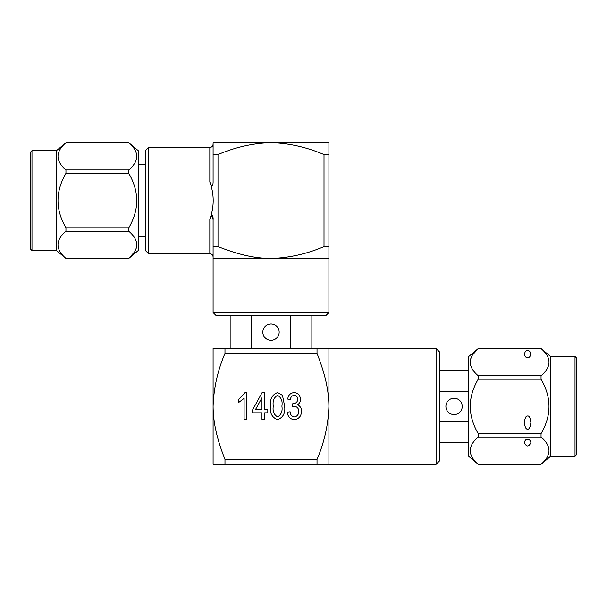 <?xml version="1.0" encoding="UTF-8"?>
<svg xmlns="http://www.w3.org/2000/svg" width="607" height="607" viewBox="0 0 607 607"><rect width="100%" height="100%" fill="white"/><g stroke="black" fill="none" stroke-linecap="round" stroke-linejoin="round"><path stroke-width="0.91" d="M284.637 406.136C285.533 412.972 283.181 417.487 277.581 419.687C271.951 417.472 269.614 412.95 270.555 406.136C269.66 399.3 272.012 394.77 277.611 392.562L282.483 395.354L284.637 406.136M317.029 459.423L317.029 464.325L213.095 464.325L213.095 406.409C213.247 424.589 217.83 441.077 224.985 459.423L317.029 459.423C324.35 442.268 328.311 424.604 328.918 406.409C328.766 388.237 324.184 371.75 317.029 353.403L224.985 353.403C217.663 370.558 213.694 388.222 213.095 406.409L213.095 348.501L317.029 348.501L317.029 353.403M301.467 411.379C301.322 416.227 298.917 418.997 294.236 419.687C289.987 419.088 287.703 416.569 287.384 412.138L290.131 411.796C290.298 414.664 291.679 416.387 294.281 416.941C297.225 416.379 298.705 414.535 298.712 411.409C298.697 408.443 297.263 406.736 294.425 406.295L292.536 406.66L292.877 403.549L293.287 403.587C296.034 403.443 297.498 402.009 297.688 399.292C297.65 396.963 296.512 395.635 294.274 395.309C291.952 395.627 290.685 397.001 290.472 399.429L287.726 399.087C288.226 395.157 290.381 392.987 294.198 392.562C298.174 393.078 300.245 395.369 300.435 399.444C300.427 401.804 299.441 403.602 297.453 404.839C300.245 406.037 301.58 408.215 301.467 411.379M264.72 412.821L264.72 419.346L261.974 419.346L261.974 412.821L252.702 412.821L252.702 409.733L262.125 392.562L264.72 392.562L264.72 409.733L267.808 409.733L267.808 412.821L264.72 412.821M245.084 392.562L246.859 392.562L246.859 419.346L244.113 419.346L244.113 398.397L238.619 402.524L238.619 399.429L245.084 392.562M148.616 253.703L145.346 250.433L145.346 150.741L148.616 147.471L148.616 253.703L209.825 253.703L209.825 219.226C214.309 206.797 214.309 194.377 209.825 181.948C211.532 187.995 213.232 186.023 213.095 181.364L213.095 144.792L213.095 154.565L217.996 154.565L217.996 246.609L213.095 246.609L213.095 256.973L213.095 219.81L212.518 215.584M209.825 219.226L212.04 215.242C212.92 216.259 213.269 217.784 213.095 219.81M328.918 246.609L324.017 246.609L324.017 154.565L328.918 154.565L328.918 258.499L213.095 258.499L213.095 246.609M224.985 353.403L224.985 348.501M224.985 464.325L224.985 459.423M279.174 332.158A8.172 8.172 0 0 0 266.921 325.079A8.172 8.172 0 0 0 266.921 339.237A8.172 8.172 0 0 0 279.174 332.158M251.602 348.501L251.602 315.815M290.412 315.815L290.412 348.501M462.246 406.409A8.172 8.172 0 0 0 449.984 399.338A8.172 8.172 0 0 0 449.984 413.488A8.172 8.172 0 0 0 462.246 406.409M439.362 391.432L468.779 391.432M468.779 421.395L439.362 421.395M436.092 348.501L439.362 351.772L439.362 461.054L436.092 464.325L436.092 348.501L328.918 348.501L328.918 464.325L317.029 464.325M472.413 355.11L478.225 348.57L468.779 356.468L468.779 456.358L478.225 464.287L541.049 464.256L478.225 464.287M478.225 375.786L541.049 375.786C551.642 366.742 551.642 357.675 541.049 348.57L478.225 348.57C467.625 357.614 467.625 366.689 478.225 375.786L478.225 379.2C467.625 397.282 467.625 415.423 478.225 433.626L541.049 433.626C551.642 415.537 551.642 397.395 541.049 379.2L478.225 379.2M470.129 362.182L471.123 357.538M472.413 457.716L471.123 455.288M541.049 464.256C551.642 455.204 551.642 446.137 541.049 437.04L478.225 437.04C467.625 446.077 467.625 455.151 478.225 464.256M478.225 437.04L478.225 433.626M527.62 416.015C529.16 415.643 530.252 417.821 530.89 422.548C530.252 427.282 529.16 429.46 527.62 429.088C526.072 429.46 524.987 427.282 524.349 422.548C524.987 417.821 526.072 415.643 527.62 416.015M541.049 379.2L541.049 375.786M527.62 350.846C531.497 349.685 531.497 358.54 527.62 357.379C523.735 358.54 523.735 349.685 527.62 350.846M541.049 348.57L478.225 348.539M527.62 439.309C529.16 439.119 530.252 440.212 530.89 442.579C528.705 447.086 526.527 447.086 524.349 442.579C524.987 440.212 526.072 439.119 527.62 439.309M541.049 437.04L541.049 433.626M575.019 356.468L575.019 456.358L576.65 454.726L576.65 358.1L575.019 356.468L550.496 356.468L550.496 456.358L541.049 464.287M328.918 312.544L325.648 315.815L216.365 315.815L213.095 312.544L328.918 312.544L328.918 258.499M317.029 348.501L328.918 348.501M217.996 246.609C236.343 253.764 252.831 258.347 271.003 258.499C289.19 257.899 306.861 253.931 324.017 246.609M213.095 154.565L213.095 142.675L328.918 142.675L328.918 154.565M217.996 154.565C235.334 147.182 253.005 143.214 271.003 142.675C288.962 143.206 306.634 147.167 324.017 154.565M138.221 164.634L145.346 164.634M134.587 251.89L128.775 258.43L65.951 258.461L128.775 258.461L138.221 250.532L138.221 150.642L128.775 142.713L65.951 142.744L128.775 142.713M128.775 227.8L65.951 227.8L65.951 231.214L128.775 231.214L128.775 227.8C139.375 209.719 139.375 191.577 128.775 173.374L65.951 173.374L65.951 169.96L128.775 169.96L128.775 173.374M136.871 244.818L135.877 249.462M134.587 149.284L135.877 151.712M128.775 169.96C139.375 160.923 139.375 151.849 128.775 142.744M128.775 258.461L128.775 258.43C139.375 249.386 139.375 240.311 128.775 231.214M65.951 258.43C55.358 249.325 55.358 240.258 65.951 231.214M65.951 227.8C55.358 209.605 55.358 191.463 65.951 173.374M65.951 169.96C55.358 160.863 55.358 151.796 65.951 142.744M60.45 163.905L60.988 164.672M31.981 250.532L31.981 150.642L30.35 152.274L30.35 248.9L31.981 250.532L56.504 250.532L56.504 150.642L65.951 142.713M31.981 150.642L56.504 150.642M277.498 395.309C273.894 397.585 272.497 401.197 273.302 406.129C272.46 411.151 273.916 414.756 277.665 416.941C281.291 414.68 282.703 411.076 281.891 406.129C282.741 401.083 281.276 397.471 277.498 395.309M255.41 409.733L261.974 409.733L261.974 397.782L255.41 409.733M209.825 181.948L209.825 147.471C211.79 147.296 212.882 146.204 213.095 144.2M209.825 253.703C211.79 253.878 212.882 254.97 213.095 256.973M550.496 356.468L541.049 348.539M575.019 456.358L550.496 456.358M230.144 315.815L230.144 348.501M148.616 147.471L209.825 147.471M138.221 236.54L145.346 236.54M56.504 250.532L65.951 258.461M213.095 312.544L213.095 258.499M436.092 464.325L328.918 464.325M468.779 442.366L439.362 442.366M468.779 370.46L439.362 370.46M311.861 315.815L311.861 348.501"/></g></svg>

